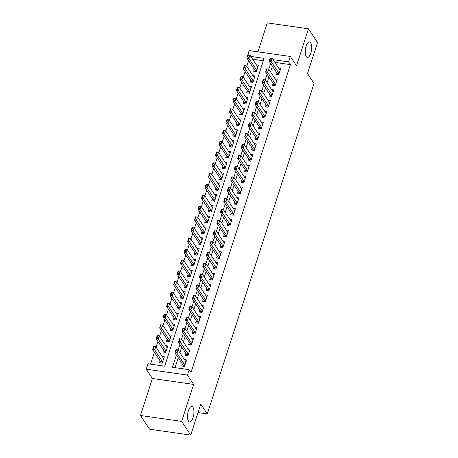 <?xml version="1.0" encoding="UTF-8"?>
<svg xmlns="http://www.w3.org/2000/svg" width="458" height="458" viewBox="0 0 458 458"><rect width="100%" height="100%" fill="white"/><g stroke="black" fill="none" stroke-linecap="round" stroke-linejoin="round"><path stroke-width="0.69" d="M306.225 56.615A7.82 3.057 -81.8 0 1 305.726 47.689A7.82 3.057 -81.8 0 1 309.568 41.964A7.82 3.057 -81.8 0 1 310.69 42.789A7.82 3.057 -81.8 0 1 311.188 51.72A7.82 3.057 -81.8 0 1 307.347 57.445A7.82 3.057 -81.8 0 1 306.225 56.615M188.496 421.12A7.82 3.057 -81.8 0 1 187.998 412.194A7.82 3.057 -81.8 0 1 191.839 406.469A7.82 3.057 -81.8 0 1 192.961 407.294A7.82 3.057 -81.8 0 1 193.459 416.225A7.82 3.057 -81.8 0 1 189.618 421.95A7.82 3.057 -81.8 0 1 188.496 421.12M247.48 56.076L249.158 50.575L290.343 56.483L288.597 61.882L273.082 59.655M197.999 412.584L207.291 413.918L314.033 83.43L307.501 73.566L317.531 42.514L308.457 28.808L267.272 22.9L257.928 51.828M207.291 413.918L200.759 404.048L190.728 435.1L149.543 429.192L140.469 415.486L181.654 421.394L193.602 384.405L187.436 375.085L146.251 369.177L147.991 363.778L164.691 366.171L264.106 58.366L250.824 56.46M193.602 384.405L152.417 378.497L140.469 415.486M152.417 378.497L146.251 369.177M248.597 60.662L246.748 66.381M245.11 71.459L243.261 77.179M241.618 82.263L239.774 87.982M238.131 93.06L236.282 98.779M234.645 103.863L232.796 109.582M231.153 114.66L229.309 120.38M227.666 125.463L225.817 131.183M224.18 136.261L222.33 141.98M220.687 147.064L218.844 152.783M217.201 157.861L215.352 163.58M213.714 168.664L211.865 174.384M210.222 179.462L208.379 185.181M206.735 190.265L204.886 195.984M203.249 201.062L201.4 206.781M199.757 211.865L197.913 217.584M196.27 222.662L194.421 228.382M192.784 233.466L190.934 239.179M189.297 244.263L187.448 249.982M185.805 255.06L183.961 260.779M182.318 265.863L180.469 271.583M178.832 276.661L176.983 282.38M175.34 287.464L173.496 293.183M171.853 298.261L170.004 303.98M168.367 309.064L166.517 314.783M164.874 319.861L163.031 325.581M161.388 330.665L159.539 336.384M157.901 341.462L156.052 347.181M154.409 352.265L150.573 364.144M190.728 435.1L181.654 421.394M276.535 72.427L275.893 74.408L278.676 74.803L280.771 68.328L278.619 68.019M273.048 83.23L272.407 85.205L275.189 85.606L277.285 79.125L275.132 78.816M269.556 94.027L268.92 96.008L271.703 96.403L273.792 89.928L271.64 89.619M266.069 104.83L265.428 106.806L268.211 107.206L270.306 100.726L268.153 100.416M262.583 115.628L261.942 117.609L264.724 118.004L266.819 111.529L264.667 111.22M259.091 126.431L258.455 128.406L261.237 128.807L263.327 122.326L261.175 122.017M255.604 137.228L254.963 139.209L257.751 139.604L259.841 133.129L257.688 132.82M252.118 148.031L251.476 150.006L254.259 150.407L256.354 143.927L254.201 143.617M248.625 158.829L247.99 160.81L250.772 161.205L252.862 154.73L250.709 154.42M245.139 169.632L244.498 171.607L247.286 172.008L249.375 165.527L247.223 165.218M241.652 180.429L241.011 182.41L243.793 182.805L245.889 176.324L243.736 176.021M238.16 191.232L237.525 193.207L240.307 193.608L242.397 187.127L240.244 186.818M234.673 202.03L234.038 204.01L236.82 204.405L238.91 197.925L236.757 197.616M231.187 212.833L230.546 214.808L233.328 215.208L235.423 208.728L233.271 208.419M227.695 223.63L227.059 225.611L229.842 226.006L231.937 219.525L229.779 219.216M224.208 234.433L223.573 236.408L226.355 236.809L228.445 230.328L226.292 230.019M220.722 245.23L220.08 247.211L222.863 247.606L224.958 241.126L222.806 240.816M217.235 256.033L216.594 258.009L219.376 258.409L221.472 251.929L219.319 251.619M213.743 266.831L213.107 268.812L215.89 269.207L217.979 262.726L215.827 262.417M210.256 277.634L209.615 279.609L212.398 280.01L214.493 273.529L212.34 273.22M206.77 288.431L206.129 290.406L208.911 290.807L211.006 284.326L208.854 284.017M203.278 299.229L202.642 301.209L205.424 301.61L207.514 295.129L205.361 294.82M199.791 310.032L199.15 312.007L201.932 312.408L204.028 305.927L201.875 305.618M196.305 320.829L195.663 322.81L198.446 323.211L200.541 316.73L198.388 316.421M192.812 331.632L192.177 333.607L194.959 334.008L197.049 327.527L194.896 327.218M189.326 342.429L188.685 344.41L191.467 344.811L193.562 338.33L191.41 338.021M185.839 353.233L185.198 355.208L187.98 355.608L190.076 349.128L187.923 348.819M160.088 360.835L159.447 362.816L162.229 363.217L164.325 356.736L162.172 356.427M163.575 350.038L162.934 352.013L165.716 352.414L167.811 345.933L165.659 345.624M167.061 339.235L166.426 341.216L169.208 341.616L171.298 335.136L169.145 334.827M170.553 328.438L169.912 330.413L172.695 330.813L174.79 324.333L172.637 324.024M174.04 317.634L173.399 319.615L176.181 320.016L178.276 313.535L176.124 313.226M177.527 306.837L176.891 308.812L179.673 309.213L181.763 302.732L179.61 302.423M181.019 296.034L180.378 298.015L183.16 298.416L185.255 291.935L183.103 291.626M184.505 285.237L183.864 287.212L186.646 287.613L188.742 281.132L186.589 280.823M187.992 274.434L187.356 276.414L190.139 276.815L192.228 270.334L190.076 270.025M191.484 263.636L190.843 265.611L193.625 266.012L195.721 259.531L193.568 259.222M194.971 252.833L194.329 254.814L197.112 255.215L199.207 248.734L197.054 248.425M198.457 242.036L197.822 244.011L200.604 244.412L202.694 237.931L200.541 237.622M201.944 231.233L201.308 233.214L204.091 233.614L206.186 227.134L204.033 226.825M205.436 220.435L204.795 222.411L207.577 222.811L209.672 216.331L207.52 216.021M208.922 209.632L208.287 211.613L211.069 212.014L213.159 205.533L211.006 205.224M212.409 198.835L211.773 200.81L214.556 201.211L216.651 194.73L214.493 194.421M215.901 188.032L215.26 190.013L218.042 190.414L220.138 183.933L217.985 183.624M219.388 177.235L218.747 179.215L221.535 179.61L223.624 173.13L221.472 172.821M222.874 166.437L222.239 168.412L225.021 168.813L227.111 162.332L224.958 162.023M226.367 155.634L225.725 157.615L228.508 158.01L230.603 151.529L228.45 151.22M229.853 144.837L229.212 146.812L232 147.213L234.09 140.732L231.937 140.423M233.34 134.034L232.704 136.015L235.486 136.41L237.576 129.929L235.423 129.62M236.832 123.236L236.191 125.211L238.973 125.612L241.068 119.132L238.916 118.822M240.318 112.433L239.677 114.414L242.459 114.809L244.555 108.328L242.402 108.019M243.805 101.636L243.169 103.611L245.952 104.012L248.041 97.531L245.889 97.222M247.297 90.833L246.656 92.814L249.438 93.209L251.534 86.728L249.381 86.419M250.784 80.036L250.142 82.011L252.925 82.411L255.02 75.931L252.868 75.622M263.344 60.737L252.639 59.202M254.27 69.232L253.635 71.213L256.417 71.608L258.507 65.128L256.354 64.824M176.427 355.082L172.483 367.293L189.177 369.686L190.992 372.428L290.412 64.624L274.897 62.397M272.424 66.221L270.575 71.94M268.938 77.018L267.088 82.738M265.445 87.822L263.602 93.541M261.959 98.619L260.11 104.338M258.472 109.422L256.623 115.141M254.98 120.219L253.137 125.939M251.494 131.022L249.644 136.742M248.007 141.82L246.158 147.539M244.52 152.623L242.671 158.342M241.028 163.42L239.185 169.139M237.542 174.223L235.693 179.942M234.055 185.021L232.206 190.74M230.563 195.824L228.719 201.543M227.076 206.621L225.227 212.34M223.59 217.424L221.741 223.143M220.098 228.221L218.254 233.941M216.611 239.024L214.762 244.744M213.125 249.822L211.275 255.541M209.632 260.625L207.789 266.344M206.146 271.422L204.297 277.142M202.659 282.225L200.81 287.945M199.167 293.023L197.324 298.742M195.681 303.826L193.831 309.545M192.194 314.623L190.345 320.342M188.702 325.426L186.858 331.145M185.215 336.224L183.366 341.943M181.729 347.027L179.88 352.746M178.236 357.824L175.059 367.66M182.347 364.03L181.712 366.011L184.494 366.411L186.583 359.931L184.431 359.622M290.343 56.483L296.509 65.803L308.457 28.808M290.412 64.624L288.597 61.882M189.177 369.686L187.436 375.085M270.609 63.479L268.76 69.198M267.123 74.282L265.274 80.001M263.636 85.079L261.787 90.799M260.144 95.882L258.301 101.602M256.657 106.68L254.808 112.399M253.171 117.483L251.322 123.202M249.679 128.28L247.835 133.999M246.192 139.083L244.343 144.802M242.706 149.881L240.856 155.6M239.213 160.684L237.37 166.403M235.727 171.481L233.878 177.2M232.24 182.284L230.391 188.003M228.748 193.081L226.905 198.801M225.262 203.879L223.412 209.598M221.775 214.682L219.926 220.401M218.283 225.479L216.439 231.198M214.796 236.282L212.947 242.001M211.31 247.08L209.461 252.799M207.817 257.883L205.974 263.602M204.331 268.68L202.482 274.399M200.844 279.483L198.995 285.202M197.352 290.28L195.509 296M193.866 301.083L192.016 306.803M190.379 311.881L188.53 317.6M186.887 322.684L185.043 328.403M183.4 333.481L181.557 339.201M179.914 344.284L178.065 350.004M184.9 365.146L176.931 353.112L174.927 352.826L175.975 349.586L177.979 349.872L185.948 361.906M175.889 351.469L176.41 349.849L176.078 349.803L175.557 351.423L176.931 353.112L177.979 349.872L176.41 349.849M183.332 366.24L183.005 365.1A1.219 0.475 98.2 0 0 182.914 364.883L174.927 352.826L175.557 351.423M153.293 348.229L153.625 348.275L154.151 346.654L153.814 346.609L152.669 349.631L153.716 346.391L155.72 346.677L154.672 349.918L152.669 349.631L160.649 361.688A1.219 0.475 -81.8 0 1 160.747 361.906L161.067 363.045M153.625 348.275L162.636 361.952M163.683 358.711L155.72 346.677L154.151 346.654M188.387 354.349L180.423 342.315L178.42 342.023L179.467 338.783L181.465 339.075L189.435 351.109M179.376 340.672L179.902 339.052L179.565 339L179.044 340.62L180.423 342.315L181.465 339.075L179.902 339.052M186.818 355.442L186.498 354.303A1.219 0.475 98.2 0 0 186.4 354.086L178.42 342.023L179.044 340.62M190.305 344.645L189.984 343.5A1.219 0.475 98.2 0 0 189.893 343.282L191.868 343.569L183.91 331.512L181.906 331.226L182.954 327.985L184.958 328.272L192.921 340.305M182.862 329.869L183.389 328.249L183.057 328.203L182.53 329.823L183.91 331.512L184.958 328.272L183.389 328.249M189.893 343.282L181.906 331.226L182.53 329.823M195.366 332.748L187.396 320.715L185.393 320.423L186.44 317.182L188.444 317.474L196.413 329.508M186.354 319.071L186.875 317.451L186.543 317.4L186.017 319.02L187.396 320.715L188.444 317.474L186.875 317.451M193.797 333.842L193.471 332.703A1.219 0.475 98.2 0 0 193.379 332.485L185.393 320.423L186.017 319.02M198.852 321.945L190.889 309.911L188.885 309.625L189.927 306.385L191.931 306.671L199.9 318.705M189.841 308.268L190.368 306.648L190.03 306.602L189.509 308.223L190.889 309.911L191.931 306.671L190.368 306.648M197.284 323.045L196.963 321.9A1.219 0.475 98.2 0 0 196.866 321.682L188.885 309.625L189.509 308.223M156.779 337.426L157.117 337.477L157.638 335.857L157.306 335.806L156.155 338.828L157.203 335.588L159.207 335.88L158.159 339.115L156.155 338.828L164.141 350.891A1.219 0.475 -81.8 0 1 164.233 351.109L164.554 352.248M157.117 337.477L166.128 351.154M167.17 347.914L159.207 335.88L157.638 335.857M160.266 326.628L160.603 326.674L161.124 325.054L160.792 325.008L159.642 328.031L160.689 324.791L162.693 325.077L161.645 328.317L159.642 328.031L167.628 340.088A1.219 0.475 -81.8 0 1 167.72 340.305L168.046 341.445M160.603 326.674L169.615 340.351M170.662 337.111L162.693 325.077L161.124 325.054M163.758 315.825L164.09 315.877L164.617 314.257L164.279 314.205L163.134 317.228L164.176 313.988L166.18 314.28L165.138 317.52L163.134 317.228L171.115 329.291A1.219 0.475 -81.8 0 1 171.212 329.508L171.532 330.647M164.09 315.877L173.101 329.554L171.115 329.291M174.149 326.314L166.18 314.28L164.617 314.257M167.244 305.028L167.576 305.074L168.103 303.454L167.771 303.408L166.62 306.431L167.668 303.19L169.672 303.477L168.624 306.717L166.62 306.431L174.607 318.487A1.219 0.475 -81.8 0 1 174.698 318.705L175.019 319.844M167.576 305.074L176.593 318.751M177.635 315.51L169.672 303.477L168.103 303.454M202.344 311.148L194.375 299.114L192.371 298.822L193.419 295.582L195.423 295.874L203.386 307.908M193.328 297.471L193.854 295.851L193.522 295.799L192.995 297.419L194.375 299.114L195.423 295.874L193.854 295.851M200.77 312.241L200.449 311.102A1.219 0.475 98.2 0 0 200.352 310.885L192.371 298.822L192.995 297.419M170.731 294.225L171.069 294.276L171.59 292.656L171.258 292.605L170.107 295.628L171.155 292.387L173.158 292.679L172.111 295.92L170.107 295.628L178.093 307.69A1.219 0.475 -81.8 0 1 178.185 307.908L178.506 309.047M171.069 294.276L180.08 307.953M181.128 304.713L173.158 292.679L171.59 292.656M205.831 300.345L197.862 288.311L195.858 288.025L196.906 284.784L198.909 285.071L206.879 297.105M196.82 286.668L197.341 285.048L197.009 285.002L196.482 286.622L197.862 288.311L198.909 285.071L197.341 285.048M204.257 301.444L203.936 300.299A1.219 0.475 98.2 0 0 203.844 300.082L195.858 288.025L196.482 286.622M174.223 283.428L174.555 283.473L175.076 281.853L174.744 281.807L173.599 284.83L174.641 281.59L176.645 281.876L175.603 285.116L173.599 284.83L181.58 296.887A1.219 0.475 -81.8 0 1 181.671 297.105L181.998 298.244M174.555 283.473L183.566 297.15M184.614 293.91L176.645 281.876L175.076 281.853M209.317 289.548L201.354 277.514L199.35 277.222L200.392 273.981L202.396 274.273L210.365 286.307M200.306 275.871L200.827 274.25L200.495 274.199L199.974 275.819L201.354 277.514L202.396 274.273L200.827 274.25M207.749 290.641L207.422 289.502A1.219 0.475 98.2 0 0 207.331 289.284L199.35 277.222L199.974 275.819M177.71 272.625L178.042 272.676L178.568 271.056L178.231 271.004L177.086 274.027L178.133 270.787L180.137 271.079L179.089 274.319L177.086 274.027L185.066 286.09A1.219 0.475 -81.8 0 1 185.164 286.307L185.484 287.447M178.042 272.676L187.059 286.353M188.101 283.113L180.137 271.079L178.568 271.056M212.81 278.745L204.841 266.711L202.837 266.424L203.884 263.184L205.888 263.47L213.852 275.504M203.793 265.067L204.32 263.447L203.982 263.402L203.461 265.022L204.841 266.711L205.888 263.47L204.32 263.447M211.235 279.844L210.915 278.699A1.219 0.475 98.2 0 0 210.817 278.481L202.837 266.424L203.461 265.022M181.196 261.827L181.534 261.873L182.055 260.253L181.723 260.207L180.572 263.23L181.62 259.989L183.624 260.276L182.576 263.516L180.572 263.23L188.559 275.287A1.219 0.475 -81.8 0 1 188.65 275.504L188.971 276.643M181.534 261.873L190.545 275.55M191.593 272.31L183.624 260.276L182.055 260.253M214.722 269.041L214.401 267.901A1.219 0.475 98.2 0 0 214.31 267.684L216.291 267.97L208.327 255.913L206.323 255.621L207.371 252.387L209.375 252.673L217.344 264.707M207.285 254.27L207.806 252.65L207.474 252.598L206.947 254.219L208.327 255.913L209.375 252.673L207.806 252.65M214.31 267.684L206.323 255.621L206.947 254.219M184.689 251.024L185.021 251.076L185.542 249.455L185.209 249.404L184.064 252.427L185.106 249.186L187.11 249.478L186.068 252.719L184.064 252.427L192.045 264.489A1.219 0.475 -81.8 0 1 192.137 264.707L192.463 265.846M185.021 251.076L194.032 264.753M195.079 261.512L187.11 249.478L185.542 249.455M219.783 257.144L211.819 245.11L209.816 244.824L210.857 241.584L212.861 241.87L220.83 253.904M210.772 243.467L211.293 241.847L210.961 241.801L210.44 243.421L211.819 245.11L212.861 241.87L211.293 241.847M218.214 258.243L217.888 257.098A1.219 0.475 98.2 0 0 217.796 256.881L209.816 244.824L210.44 243.421M188.175 240.227L188.507 240.273L189.034 238.652L188.696 238.607L187.551 241.629L188.599 238.389L190.602 238.675L189.555 241.916L187.551 241.629L195.532 253.686A1.219 0.475 -81.8 0 1 195.629 253.904L195.95 255.049M188.507 240.273L197.524 253.95L195.532 253.686M198.566 250.709L190.602 238.675L189.034 238.652M223.275 246.347L215.306 234.313L213.302 234.021L214.35 230.786L216.353 231.072L224.317 243.106M214.258 232.67L214.785 231.05L214.447 230.998L213.926 232.618L215.306 234.313L216.353 231.072L214.785 231.05M221.701 247.44L221.38 246.301A1.219 0.475 98.2 0 0 221.283 246.083L213.302 234.021L213.926 232.618M191.662 229.424L191.999 229.475L192.52 227.855L192.188 227.803L191.038 230.826L192.085 227.586L194.089 227.878L193.041 231.118L191.038 230.826L199.024 242.889A1.219 0.475 -81.8 0 1 199.115 243.106L199.436 244.246M191.999 229.475L201.01 243.152M202.058 239.912L194.089 227.878L192.52 227.855M225.187 236.643L224.867 235.498A1.219 0.475 98.2 0 0 224.775 235.28L226.756 235.567L218.792 223.51L216.789 223.223L217.836 219.983L219.84 220.269L227.809 232.303M217.75 221.867L218.271 220.246L217.939 220.201L217.413 221.821L218.792 223.51L219.84 220.269L218.271 220.246M224.775 235.28L216.789 223.223L217.413 221.821M195.154 218.626L195.486 218.672L196.007 217.052L195.675 217.006L194.53 220.029L195.572 216.789L197.575 217.075L196.534 220.315L194.53 220.029L202.51 232.086A1.219 0.475 -81.8 0 1 202.602 232.303L202.928 233.448M195.486 218.672L204.497 232.349M205.545 229.109L197.575 217.075L196.007 217.052M198.64 207.823L198.972 207.875L199.499 206.255L199.161 206.203L198.016 209.226L199.064 205.986L201.068 206.277L200.02 209.518L198.016 209.226L205.997 221.288A1.219 0.475 -81.8 0 1 206.094 221.506L206.415 222.645M198.972 207.875L207.989 221.552L205.997 221.288M209.031 218.311L201.068 206.277L199.499 206.255M202.127 197.026L202.465 197.072L202.986 195.451L202.654 195.406L201.503 198.429L202.55 195.188L204.554 195.474L203.507 198.715L201.503 198.429L209.489 210.485A1.219 0.475 -81.8 0 1 209.581 210.703L209.901 211.848M202.465 197.072L211.476 210.749M212.523 207.508L204.554 195.474L202.986 195.451M230.248 224.746L222.285 212.712L220.281 212.426L221.323 209.186L223.327 209.472L231.296 221.506M221.237 211.069L221.758 209.449L221.426 209.403L220.905 211.018L222.285 212.712L223.327 209.472L221.758 209.449M228.679 225.84L228.353 224.701A1.219 0.475 98.2 0 0 228.261 224.483L220.281 212.426L220.905 211.018M233.735 213.943L225.771 201.909L223.767 201.623L224.815 198.383L226.819 198.669L234.782 210.703M224.723 200.266L225.25 198.646L224.912 198.6L224.391 200.22L225.771 201.909L226.819 198.669L225.25 198.646M232.166 215.042L231.845 213.897A1.219 0.475 98.2 0 0 231.748 213.68L223.767 201.623L224.391 200.22M237.227 203.146L229.258 191.112L227.254 190.826L228.302 187.585L230.305 187.872L238.274 199.906M228.216 189.469L228.737 187.849L228.405 187.803L227.878 189.423L229.258 191.112L230.305 187.872L228.737 187.849M235.652 204.239L235.332 203.1A1.219 0.475 98.2 0 0 235.24 202.883L227.254 190.826L227.878 189.423M205.619 186.223L205.951 186.274L206.472 184.654L206.14 184.603L204.995 187.625L206.037 184.385L208.041 184.677L206.993 187.917L204.995 187.625L212.976 199.688A1.219 0.475 -81.8 0 1 213.067 199.906L213.394 201.045M205.951 186.274L214.962 199.951M216.01 196.711L208.041 184.677L206.472 184.654M240.713 192.343L232.744 180.309L230.74 180.023L231.788 176.782L233.792 177.069L241.761 189.102M231.702 178.666L232.223 177.046L231.891 177L231.37 178.62L232.744 180.309L233.792 177.069L232.223 177.046M239.145 193.442L238.818 192.297A1.219 0.475 98.2 0 0 238.727 192.079L230.74 180.023L231.37 178.62M209.106 175.425L209.438 175.471L209.964 173.851L209.627 173.805L208.482 176.828L209.529 173.588L211.533 173.874L210.485 177.114L208.482 176.828L216.462 188.885A1.219 0.475 -81.8 0 1 216.56 189.102L216.88 190.247M209.438 175.471L218.449 189.148M219.496 185.908L211.533 173.874L209.964 173.851M244.2 181.545L236.236 169.512L234.233 169.225L235.28 165.985L237.284 166.271L245.248 178.305M235.189 167.868L235.715 166.248L235.378 166.202L234.857 167.823L236.236 169.512L237.284 166.271L235.715 166.248M242.631 182.639L242.311 181.5A1.219 0.475 98.2 0 0 242.213 181.282L234.233 169.225L234.857 167.823M212.592 164.622L212.93 164.674L213.451 163.054L213.119 163.002L211.968 166.025L213.016 162.79L215.02 163.077L213.972 166.317L211.968 166.025L219.954 178.088A1.219 0.475 -81.8 0 1 220.046 178.305L220.367 179.444M212.93 164.674L221.941 178.351L219.954 178.088M222.989 175.111L215.02 163.077L213.451 163.054M247.692 170.742L239.723 158.708L237.719 158.422L238.767 155.182L240.771 155.468L248.74 167.502M238.681 157.065L239.202 155.445L238.87 155.399L238.343 157.02L239.723 158.708L240.771 155.468L239.202 155.445M246.118 171.842L245.797 170.697A1.219 0.475 98.2 0 0 245.706 170.485L237.719 158.422L238.343 157.02M216.084 153.825L216.416 153.871L216.937 152.251L216.605 152.205L215.455 155.228L216.502 151.987L218.506 152.274L217.458 155.514L215.455 155.228L223.441 167.285A1.219 0.475 -81.8 0 1 223.533 167.502L223.859 168.647M216.416 153.871L225.428 167.548M226.475 164.308L218.506 152.274L216.937 152.251M249.61 161.039L249.284 159.899A1.219 0.475 98.2 0 0 249.192 159.682L251.173 159.968L243.209 147.911L241.206 147.625L242.253 144.385L244.257 144.671L252.226 156.705M242.167 146.268L242.688 144.648L242.356 144.602L241.835 146.222L243.209 147.911L244.257 144.671L242.688 144.648M249.192 159.682L241.206 147.625L241.835 146.222M219.571 143.022L219.903 143.073L220.43 141.453L220.092 141.402L218.947 144.425L219.995 141.19L221.998 141.476L220.951 144.717L218.947 144.425L226.928 156.487A1.219 0.475 -81.8 0 1 227.025 156.705L227.345 157.844M219.903 143.073L228.914 156.751M229.962 153.51L221.998 141.476L220.43 141.453M254.665 149.142L246.702 137.108L244.698 136.822L245.746 133.581L247.749 133.868L255.713 145.907M245.654 135.465L246.181 133.845L245.843 133.799L245.322 135.419L246.702 137.108L247.749 133.868L246.181 133.845M253.097 150.241L252.776 149.096A1.219 0.475 98.2 0 0 252.679 148.884L244.698 136.822L245.322 135.419M223.057 132.225L223.395 132.27L223.916 130.65L223.584 130.604L222.433 133.627L223.481 130.387L225.485 130.673L224.437 133.913L222.433 133.627L230.42 145.684A1.219 0.475 -81.8 0 1 230.511 145.902L230.832 147.047M223.395 132.27L232.406 145.947L230.42 145.684M233.454 142.707L225.485 130.673L223.916 130.65M258.157 138.345L250.188 126.311L248.184 126.024L249.232 122.784L251.236 123.07L259.205 135.104M249.146 124.668L249.667 123.047L249.335 123.002L248.809 124.622L250.188 126.311L251.236 123.07L249.667 123.047M256.583 139.438L256.262 138.299A1.219 0.475 98.2 0 0 256.171 138.081L248.184 126.024L248.809 124.622M226.55 121.422L226.882 121.473L227.403 119.853L227.071 119.807L225.92 122.83L226.968 119.59L228.971 119.876L227.924 123.116L225.92 122.83L233.906 134.887A1.219 0.475 -81.8 0 1 233.998 135.104L234.324 136.244M226.882 121.473L235.893 135.15M236.941 131.91L228.971 119.876L227.403 119.853M260.075 128.641L259.749 127.496A1.219 0.475 98.2 0 0 259.657 127.284L261.638 127.564L253.675 115.508L251.671 115.221L252.719 111.981L254.722 112.267L262.692 124.307M252.633 113.865L253.154 112.244L252.822 112.199L252.301 113.819L253.675 115.508L254.722 112.267L253.154 112.244M259.657 127.284L251.671 115.221L252.301 113.819M230.036 110.624L230.368 110.67L230.895 109.05L230.557 109.004L229.412 112.027L230.46 108.786L232.464 109.073L231.416 112.313L229.412 112.027L237.393 124.084A1.219 0.475 -81.8 0 1 237.49 124.301L237.811 125.446M230.368 110.67L239.379 124.347M240.427 121.107L232.464 109.073L230.895 109.05M265.13 116.744L257.167 104.71L255.163 104.424L256.211 101.184L258.209 101.47L266.178 113.504M256.119 103.067L256.646 101.447L256.308 101.401L255.787 103.021L257.167 104.71L258.209 101.47L256.646 101.447M263.562 117.838L263.241 116.698A1.219 0.475 98.2 0 0 263.144 116.481L255.163 104.424L255.787 103.021M268.623 105.947L260.654 93.907L258.65 93.621L259.697 90.381L261.701 90.667L269.665 102.707M259.606 92.264L260.133 90.65L259.8 90.598L259.274 92.218L260.654 93.907L261.701 90.667L260.133 90.65M267.048 107.04L266.728 105.895A1.219 0.475 98.2 0 0 266.636 105.683L258.65 93.621L259.274 92.218M272.109 95.144L264.14 83.11L262.136 82.824L263.184 79.583L265.188 79.869L273.157 91.903M263.098 81.467L263.619 79.847L263.287 79.801L262.76 81.421L264.14 83.11L265.188 79.869L263.619 79.847M270.541 96.237L270.214 95.098A1.219 0.475 98.2 0 0 270.123 94.88L262.136 82.824L262.76 81.421M233.523 99.827L233.861 99.873L234.381 98.252L234.049 98.207L232.899 101.229L233.946 97.989L235.95 98.275L234.902 101.516L232.899 101.229L240.885 113.286A1.219 0.475 -81.8 0 1 240.977 113.504L241.297 114.643M233.861 99.873L242.872 113.55M243.914 110.309L235.95 98.275L234.381 98.252M237.015 89.024L237.347 89.07L237.868 87.449L237.536 87.404L236.385 90.426L237.433 87.186L239.437 87.472L238.389 90.713L236.385 90.426L244.372 102.483A1.219 0.475 -81.8 0 1 244.463 102.701L244.79 103.846M237.347 89.07L246.358 102.747M247.406 99.506L239.437 87.472L237.868 87.449M240.502 78.226L240.834 78.272L241.36 76.652L241.023 76.606L239.877 79.629L240.925 76.389L242.923 76.675L241.881 79.915L239.877 79.629L247.858 91.686A1.219 0.475 -81.8 0 1 247.955 91.903L248.276 93.043M240.834 78.272L249.845 91.949M250.892 88.709L242.923 76.675L241.36 76.652M274.027 85.44L273.707 84.295A1.219 0.475 98.2 0 0 273.609 84.083L275.59 84.364L267.632 72.307L265.629 72.02L266.671 68.78L268.674 69.066L276.643 81.106M266.585 70.669L267.111 69.049L266.774 68.998L266.253 70.618L267.632 72.307L268.674 69.066L267.111 69.049M273.609 84.083L265.629 72.02L266.253 70.618M243.988 67.423L244.32 67.469L244.847 65.849L244.515 65.803L243.364 68.826L244.412 65.586L246.415 65.872L245.368 69.112L243.364 68.826L251.35 80.889A1.219 0.475 -81.8 0 1 251.442 81.1L251.763 82.245M244.32 67.469L253.337 81.146M254.379 77.906L246.415 65.872L244.847 65.849M279.088 73.543L271.119 61.509L269.115 61.223L270.163 57.983L272.166 58.269L280.13 70.303M270.071 59.866L270.598 58.246L270.266 58.2L269.739 59.821L271.119 61.509L272.166 58.269L270.598 58.246M277.514 74.637L277.193 73.498A1.219 0.475 98.2 0 0 277.096 73.28L269.115 61.223L269.739 59.821M247.475 56.626L247.812 56.672L248.333 55.052L248.001 55.006L246.851 58.029L247.898 54.788L249.902 55.075L248.854 58.315L246.851 58.029L254.837 70.085A1.219 0.475 -81.8 0 1 254.929 70.303L255.255 71.442M247.812 56.672L256.824 70.349L254.837 70.085M257.871 67.108L249.902 55.075L248.333 55.052M184.895 365.169L182.914 364.883M184.832 365.364L183.005 365.1M160.747 361.906L162.567 362.169M160.649 361.688L162.63 361.975M188.381 354.366L186.4 354.086M188.318 354.561L186.498 354.303M191.805 343.763L189.984 343.5M195.36 332.766L193.379 332.485M195.297 332.96L193.471 332.703M198.846 321.968L196.866 321.682M198.783 322.163L196.963 321.9M164.233 351.109L166.059 351.366M164.141 350.891L166.117 351.171M167.72 340.305L169.546 340.569M167.628 340.088L169.609 340.374M171.212 329.508L173.032 329.766M174.698 318.705L176.519 318.968M174.607 318.487L176.582 318.774M202.333 311.165L200.352 310.885M202.27 311.36L200.449 311.102M178.185 307.908L180.011 308.165M178.093 307.69L180.074 307.971M205.825 300.368L203.844 300.082M205.762 300.562L203.936 300.299M181.671 297.105L183.498 297.368M181.58 296.887L183.561 297.173M209.312 289.571L207.331 289.284M209.249 289.759L207.422 289.502M185.164 286.307L186.984 286.565M185.066 286.09L187.047 286.37M212.798 278.767L210.817 278.481M212.735 278.962L210.915 278.699M188.65 275.504L190.476 275.768M188.559 275.287L190.539 275.573M216.228 268.165L214.401 267.901M192.137 264.707L193.963 264.964M192.045 264.489L194.026 264.77M219.777 257.167L217.796 256.881M219.714 257.362L217.888 257.098M195.629 253.904L197.45 254.167M223.264 246.37L221.283 246.083M223.201 246.564L221.38 246.301M199.115 243.106L200.942 243.364M199.024 242.889L201.005 243.169M226.693 235.761L224.867 235.498M202.602 232.303L204.428 232.567M202.51 232.086L204.491 232.372M206.094 221.506L207.915 221.764M209.581 210.703L211.407 210.966M209.489 210.485L211.47 210.772M230.242 224.769L228.261 224.483M230.179 224.964L228.353 224.701M233.729 213.966L231.748 213.68M233.666 214.161L231.845 213.897M237.221 203.169L235.24 202.883M237.158 203.363L235.332 203.1M213.067 199.906L214.894 200.163M212.976 199.688L214.957 199.974M240.708 192.366L238.727 192.079M240.645 192.56L238.818 192.297M216.56 189.102L218.38 189.366M216.462 188.885L218.443 189.171M244.194 181.568L242.213 181.282M244.131 181.763L242.311 181.5M220.046 178.305L221.872 178.568M247.686 170.765L245.706 170.485M247.623 170.96L245.797 170.697M223.533 167.502L225.359 167.765M223.441 167.285L225.422 167.571M251.11 160.163L249.284 159.899M227.025 156.705L228.845 156.968M226.928 156.487L228.908 156.773M254.659 149.165L252.679 148.884M254.596 149.36L252.776 149.096M230.511 145.902L232.338 146.165M258.152 138.368L256.171 138.081M258.089 138.562L256.262 138.299M233.998 135.104L235.824 135.368M233.906 134.887L235.887 135.173M261.575 127.759L259.749 127.496M237.49 124.301L239.311 124.565M237.393 124.084L239.374 124.37M265.125 116.767L263.144 116.481M265.062 116.962L263.241 116.698M268.611 105.964L266.636 105.683M268.548 106.159L266.728 105.895M272.104 95.167L270.123 94.88M272.041 95.361L270.214 95.098M240.977 113.504L242.803 113.767M240.885 113.286L242.86 113.573M244.463 102.701L246.29 102.964M244.372 102.483L246.352 102.769M247.955 91.903L249.776 92.167M247.858 91.686L249.839 91.972M275.527 84.558L273.707 84.295M251.442 81.1L253.263 81.364M251.35 80.889L253.326 81.169M279.077 73.566L277.096 73.28M279.014 73.761L277.193 73.498M254.929 70.303L256.755 70.566"/></g></svg>
